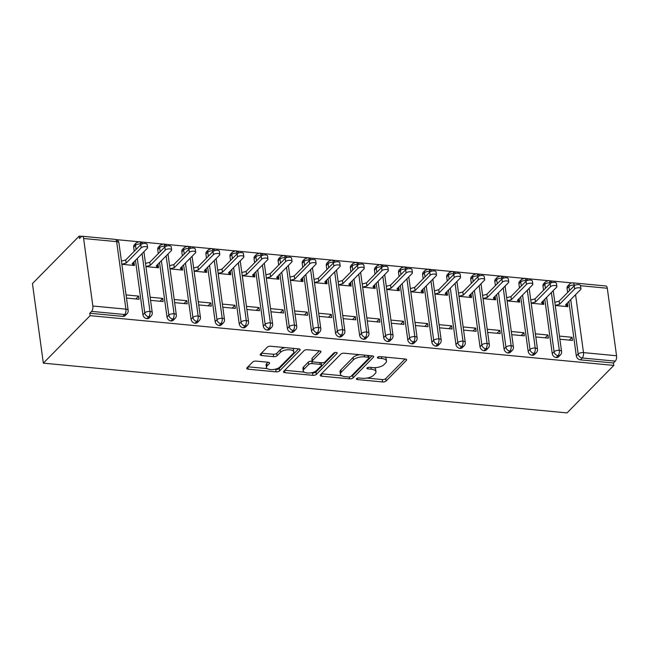 <?xml version="1.0" encoding="UTF-8"?>
<svg xmlns="http://www.w3.org/2000/svg" width="649" height="649" viewBox="0 0 649 649"><rect width="100%" height="100%" fill="white"/><g stroke="black" fill="none" stroke-linecap="round" stroke-linejoin="round"><path stroke-width="0.97" d="M356.585 378.618A1.85 0.787 172.2 0 0 356.415 379.024A1.85 0.787 172.2 0 0 357.453 379.576L382.561 381.961A2.637 1.128 172.2 0 0 386.058 381.044L406.404 360.373A2.637 1.128 172.2 0 0 406.655 359.789A2.637 1.128 172.2 0 0 405.171 359.002L380.063 356.617A1.85 0.787 172.2 0 0 377.613 357.266A1.85 0.787 172.2 0 0 377.434 357.672A1.85 0.787 172.2 0 0 378.481 358.224L381.726 358.532A8.445 3.594 172.2 0 1 386.479 361.063A8.445 3.594 172.2 0 1 385.676 362.929L383.973 364.649A8.445 3.594 172.2 0 1 372.794 367.602L369.549 367.293A1.85 0.787 172.2 0 0 367.099 367.942A1.85 0.787 172.2 0 0 366.928 368.348A1.85 0.787 172.2 0 0 367.967 368.9L371.212 369.208A8.445 3.594 172.2 0 1 375.966 371.739A8.445 3.594 172.2 0 1 375.163 373.605L373.467 375.325A8.445 3.594 172.2 0 1 362.28 378.278L359.035 377.969A1.85 0.787 172.2 0 0 356.585 378.618M256.168 361.104A2.637 1.128 172.2 0 0 252.68 362.028L246.969 367.829A2.637 1.128 172.2 0 0 246.717 368.413A2.637 1.128 172.2 0 0 248.202 369.2L276.093 371.853A2.637 1.128 172.2 0 0 279.581 370.928L299.935 350.257A2.637 1.128 172.2 0 0 300.187 349.681A2.637 1.128 172.2 0 0 298.702 348.886L270.811 346.242A2.637 1.128 172.2 0 0 267.315 347.158L260.419 354.167A2.637 1.128 172.2 0 0 260.168 354.752A2.637 1.128 172.2 0 0 261.652 355.538L273.586 356.674A2.637 1.128 172.2 0 0 277.082 355.749L280.506 352.277A7.058 3.01 172.2 0 1 288.172 349.754A7.058 3.01 172.2 0 1 293.819 351.92A7.058 3.01 172.2 0 1 293.145 353.478L279.751 367.083A7.058 3.01 172.2 0 1 272.077 369.606A7.058 3.01 172.2 0 1 266.431 367.439A7.058 3.01 172.2 0 1 267.104 365.882L269.343 363.61A2.637 1.128 172.2 0 0 269.595 363.026A2.637 1.128 172.2 0 0 268.11 362.239L256.168 361.104M613.808 365.411L567.048 412.902L43.345 363.148L90.106 315.657L613.808 365.411L613.475 363.002L615.317 361.128L582.275 357.988L580.425 359.862L613.475 363.002M320.468 374.806A2.637 1.128 172.2 0 0 320.217 375.39A2.637 1.128 172.2 0 0 321.701 376.185L349.592 378.829A2.637 1.128 172.2 0 0 353.088 377.905L373.435 357.242A2.637 1.128 172.2 0 0 373.686 356.658A2.637 1.128 172.2 0 0 372.202 355.871L344.311 353.218A2.637 1.128 172.2 0 0 340.822 354.143L320.468 374.806M312.842 375.341L284.952 372.688A2.637 1.128 172.2 0 1 283.467 371.901A2.637 1.128 172.2 0 1 283.718 371.317L304.065 350.655A2.637 1.128 172.2 0 1 307.561 349.73L319.495 350.866A2.637 1.128 172.2 0 1 320.979 351.653A2.637 1.128 172.2 0 1 320.728 352.237L312.477 360.617A2.637 1.128 172.2 0 0 312.226 361.201A2.637 1.128 172.2 0 0 313.71 361.988L321.628 362.742A2.637 1.128 172.2 0 0 325.125 361.817L333.716 353.097A1.85 0.787 172.2 0 1 335.72 352.431A1.85 0.787 172.2 0 1 337.196 352.999A1.85 0.787 172.2 0 1 337.026 353.405L316.339 374.416A2.637 1.128 172.2 0 1 312.842 375.341L312.51 372.932L311.212 372.802M83.607 238.499L92.848 306.012L125.898 309.151L116.65 241.639L83.607 238.499A4.032 1.76 -84.6 0 0 82.261 236.244A4.032 1.76 -84.6 0 0 81.385 236.642L79.535 238.508L79.21 236.098L32.45 283.589L43.345 363.148M575.566 294.695L583.5 352.618L616.55 355.757L607.302 288.253L580.547 285.714M616.55 355.757A4.032 1.76 95.4 0 1 615.317 361.128M575.176 285.203L574.26 285.114A4.032 1.76 95.4 0 0 572.913 282.85L605.955 285.99A4.032 1.76 95.4 0 1 607.302 288.253M79.21 236.098L81.774 236.341M116.374 239.627L138.399 241.72M140.452 241.915L162.477 244.008M164.53 244.202L186.555 246.296M188.608 246.49L210.633 248.583M212.685 248.778L234.711 250.871M236.763 251.066L258.789 253.159M260.841 253.353L282.867 255.446M284.919 255.641L306.945 257.734M308.997 257.929L331.022 260.022M333.075 260.217L355.1 262.31M357.153 262.504L379.178 264.597M381.231 264.792L403.256 266.885M405.309 267.08L427.334 269.173M429.387 269.367L451.412 271.46M453.464 271.655L475.49 273.748M477.542 273.943L499.568 276.036M501.62 276.231L523.646 278.324M525.698 278.518L547.724 280.611M549.776 280.806L571.81 282.899M90.106 315.657L89.773 313.248L91.623 311.382A4.032 1.76 -84.6 0 0 92.848 306.012M555.268 305.476L567.851 306.677L567.429 303.537L566.796 304.178M569.262 340.125L572.045 337.293L572.475 340.425L559.892 339.232M572.045 337.293L559.462 336.101M567.429 303.537L566.91 303.489M89.773 313.248L122.823 316.387L124.665 314.522L91.623 311.382M118.921 242.848A4.032 4.032 0 0 0 115.303 239.384A4.032 1.76 -84.6 0 1 116.65 241.639A4.032 1.72 172.2 0 1 118.921 242.848L128.169 310.352A4.032 1.72 172.2 0 0 125.898 309.151A4.032 1.76 -84.6 0 1 124.665 314.522A4.032 3.196 -135.4 0 0 127.042 313.735L125.2 315.601A4.032 3.196 -135.4 0 1 122.823 316.387M580.425 359.862A4.032 3.196 -135.4 0 1 576.32 355.903L568.865 301.501M567.632 292.496L567.072 288.399A4.032 3.196 -135.4 0 1 567.81 285.909L569.652 284.035A4.032 3.196 44.6 0 0 568.913 286.525L567.072 288.399M146.901 318.675L148.743 316.809A4.032 3.196 -135.4 0 0 151.12 316.022L149.278 317.888A4.032 3.196 -135.4 0 1 146.901 318.675A4.032 3.196 -135.4 0 1 142.918 314.733L135.463 260.33M134.229 251.325L133.67 247.22A4.032 3.196 -135.4 0 1 134.408 244.73L136.249 242.864A4.032 3.196 44.6 0 0 135.511 245.346L133.67 247.22M121.858 264.305L134.448 265.498L134.018 262.366L133.499 262.318M126.482 298.061L139.073 299.254L138.643 296.122L126.052 294.922M170.979 320.963L172.821 319.097A4.032 3.196 -135.4 0 0 175.198 318.31L173.356 320.176A4.032 3.196 -135.4 0 1 170.979 320.963A4.032 3.196 -135.4 0 1 166.996 317.02L159.54 262.61M158.307 253.613L157.748 249.508A4.032 3.196 -135.4 0 1 158.486 247.018L160.327 245.152A4.032 3.196 44.6 0 0 159.589 247.634L157.748 249.508M145.936 266.593L158.526 267.786L158.096 264.654L157.577 264.605M150.56 300.349L163.15 301.542L162.721 298.41L150.13 297.21M195.057 323.251L196.898 321.385A4.032 3.196 -135.4 0 0 199.275 320.598L197.434 322.464A4.032 3.196 -135.4 0 1 195.057 323.251A4.032 3.196 -135.4 0 1 191.074 319.308L183.618 264.897M182.385 255.901L181.825 251.796A4.032 3.196 -135.4 0 1 182.564 249.305L184.405 247.439A4.032 3.196 44.6 0 0 183.667 249.922L181.825 251.796M170.014 268.881L182.604 270.073L182.174 266.942L181.655 266.893M174.638 302.637L187.228 303.829L186.798 300.698L174.208 299.497M219.135 325.538L220.976 323.664A4.032 3.196 -135.4 0 0 223.361 322.886L221.512 324.751A4.032 3.196 -135.4 0 1 219.135 325.538A4.032 3.196 -135.4 0 1 215.152 321.596L207.696 267.185M206.463 258.188L205.903 254.083A4.032 3.196 -135.4 0 1 206.642 251.593L208.483 249.727A4.032 3.196 44.6 0 0 207.745 252.21L205.903 254.083M194.092 271.168L206.682 272.361L206.252 269.23L205.733 269.181M198.716 304.916L211.306 306.117L210.876 302.986L198.286 301.785M243.213 327.826L245.054 325.952A4.032 3.196 -135.4 0 0 247.439 325.173L245.59 327.039A4.032 3.196 -135.4 0 1 243.213 327.826A4.032 3.196 -135.4 0 1 239.23 323.883L231.774 269.473M230.541 260.476L229.981 256.371A4.032 3.196 -135.4 0 1 230.719 253.881L232.561 252.015A4.032 3.196 44.6 0 0 231.823 254.497L229.981 256.371M218.169 273.456L230.76 274.649L230.33 271.517L229.811 271.469M222.794 307.204L235.384 308.405L234.954 305.273L222.364 304.073M267.291 330.114L269.132 328.24A4.032 3.196 -135.4 0 0 271.517 327.461L269.668 329.327A4.032 3.196 -135.4 0 1 267.291 330.114A4.032 3.196 -135.4 0 1 263.307 326.171L255.852 271.761M254.619 262.764L254.059 258.659A4.032 3.196 -135.4 0 1 254.797 256.168L256.639 254.303A4.032 3.196 44.6 0 0 255.901 256.785L254.059 258.659M242.247 275.744L254.838 276.936L254.408 273.805L253.889 273.756M246.871 309.492L259.462 310.693L259.032 307.553L246.442 306.36M291.369 332.402L293.21 330.528A4.032 3.196 -135.4 0 0 295.595 329.749L293.746 331.615A4.032 3.196 -135.4 0 1 291.369 332.402A4.032 3.196 -135.4 0 1 287.385 328.459L279.93 274.048M278.697 265.052L278.137 260.947A4.032 3.196 -135.4 0 1 278.875 258.456L280.717 256.59A4.032 3.196 44.6 0 0 279.979 259.073L278.137 260.947M266.325 278.032L278.916 279.224L278.486 276.093L277.967 276.044M270.949 311.78L283.54 312.98L283.11 309.841L270.519 308.648M315.446 334.689L317.288 332.815A4.032 3.196 -135.4 0 0 319.673 332.028L317.823 333.902A4.032 3.196 -135.4 0 1 315.446 334.689A4.032 3.196 -135.4 0 1 311.463 330.747L304.008 276.336M302.775 267.331L302.215 263.234A4.032 3.196 -135.4 0 1 302.953 260.744L304.795 258.878A4.032 3.196 44.6 0 0 304.057 261.36L302.215 263.234M290.403 280.319L302.994 281.512L302.564 278.38L302.045 278.332M295.027 314.067L307.618 315.268L307.188 312.128L294.597 310.936M339.524 336.977L341.366 335.103A4.032 3.196 -135.4 0 0 343.751 334.316L341.909 336.19A4.032 3.196 -135.4 0 1 339.524 336.977A4.032 3.196 -135.4 0 1 335.541 333.034L328.086 278.624M326.853 269.619L326.293 265.522A4.032 3.196 -135.4 0 1 327.031 263.032L328.873 261.166A4.032 3.196 44.6 0 0 328.134 263.648L326.293 265.522M314.481 282.607L327.072 283.8L326.642 280.668L326.123 280.619M319.105 316.355L331.696 317.556L331.266 314.416L318.675 313.224M363.602 339.265L365.444 337.391A4.032 3.196 -135.4 0 0 367.829 336.604L365.987 338.478A4.032 3.196 -135.4 0 1 363.602 339.265A4.032 3.196 -135.4 0 1 359.619 335.322L352.164 280.912M350.931 271.907L350.371 267.81A4.032 3.196 -135.4 0 1 351.109 265.319L352.951 263.445A4.032 3.196 44.6 0 0 352.212 265.936L350.371 267.81M338.559 284.895L351.15 286.087L350.72 282.956L350.209 282.907M343.183 318.643L355.774 319.843L355.344 316.704L342.753 315.511M387.68 341.552L389.522 339.678A4.032 3.196 -135.4 0 0 391.907 338.892L390.065 340.766A4.032 3.196 -135.4 0 1 387.68 341.552A4.032 3.196 -135.4 0 1 383.697 337.61L376.242 283.199M375.008 274.194L374.449 270.098A4.032 3.196 -135.4 0 1 375.187 267.607L377.028 265.733A4.032 3.196 44.6 0 0 376.29 268.224L374.449 270.098M362.637 287.183L375.227 288.375L374.798 285.244L374.286 285.195M367.261 320.931L379.852 322.131L379.422 318.992L366.831 317.799M411.758 343.84L413.6 341.966A4.032 3.196 -135.4 0 0 415.985 341.179L414.143 343.053A4.032 3.196 -135.4 0 1 411.758 343.84A4.032 3.196 -135.4 0 1 407.775 339.889L400.319 285.487M399.086 276.482L398.527 272.385A4.032 3.196 -135.4 0 1 399.265 269.895L401.106 268.021A4.032 3.196 44.6 0 0 400.368 270.511L398.527 272.385M386.715 289.47L399.305 290.663L398.875 287.531L398.364 287.483M391.339 323.218L403.929 324.419L403.5 321.279L390.909 320.087M435.836 346.128L437.677 344.254A4.032 3.196 -135.4 0 0 440.063 343.467L438.221 345.341A4.032 3.196 -135.4 0 1 435.836 346.128A4.032 3.196 -135.4 0 1 431.853 342.177L424.397 287.775M423.164 278.77L422.604 274.673A4.032 3.196 -135.4 0 1 423.343 272.182L425.184 270.308A4.032 3.196 44.6 0 0 424.446 272.799L422.604 274.673M410.801 291.758L423.383 292.95L422.953 289.819L422.442 289.77M415.417 325.506L428.007 326.707L427.577 323.567L414.995 322.375M459.914 348.416L461.764 346.542A4.032 3.196 -135.4 0 0 464.14 345.755L462.299 347.629A4.032 3.196 -135.4 0 1 459.914 348.416A4.032 3.196 -135.4 0 1 455.931 344.465L448.475 290.062M447.242 281.058L446.682 276.961A4.032 3.196 -135.4 0 1 447.421 274.47L449.262 272.596A4.032 3.196 44.6 0 0 448.524 275.087L446.682 276.961M434.879 294.046L447.461 295.238L447.031 292.107L446.52 292.058M439.495 327.794L452.085 328.994L451.655 325.855L439.073 324.662M483.992 350.703L485.841 348.829A4.032 3.196 -135.4 0 0 488.218 348.042L486.377 349.916A4.032 3.196 -135.4 0 1 483.992 350.703A4.032 3.196 -135.4 0 1 480.009 346.753L472.553 292.35M471.32 283.345L470.76 279.248A4.032 3.196 -135.4 0 1 471.499 276.758L473.34 274.884A4.032 3.196 44.6 0 0 472.602 277.374L470.76 279.248M458.957 296.325L471.539 297.526L471.109 294.395L470.598 294.338M463.573 330.081L476.163 331.282L475.733 328.143L463.151 326.95M508.07 352.991L509.919 351.117A4.032 3.196 -135.4 0 0 512.296 350.33L510.455 352.204A4.032 3.196 -135.4 0 1 508.07 352.991A4.032 3.196 -135.4 0 1 504.086 349.04L496.631 294.638M495.398 285.633L494.838 281.536A4.032 3.196 -135.4 0 1 495.576 279.046L497.418 277.172A4.032 3.196 44.6 0 0 496.68 279.662L494.838 281.536M483.034 298.613L495.617 299.814L495.187 296.682L494.676 296.625M487.659 332.369L500.241 333.57L499.811 330.43L487.229 329.238M532.148 355.279L533.997 353.405A4.032 3.196 -135.4 0 0 536.374 352.618L534.533 354.492A4.032 3.196 -135.4 0 1 532.148 355.279A4.032 3.196 -135.4 0 1 528.164 351.328L520.709 296.926M519.476 287.921L518.916 283.824A4.032 3.196 -135.4 0 1 519.654 281.333L521.496 279.459A4.032 3.196 44.6 0 0 520.758 281.95L518.916 283.824M507.112 300.901L519.695 302.101L519.265 298.962L518.754 298.913M511.736 334.657L524.319 335.849L523.889 332.718L511.307 331.525M556.225 357.567L558.075 355.693A4.032 3.196 -135.4 0 0 560.452 354.906L558.611 356.78A4.032 3.196 -135.4 0 1 556.225 357.567A4.032 3.196 -135.4 0 1 552.242 353.616L544.787 299.213M543.554 290.208L542.994 286.104A4.032 3.196 -135.4 0 1 543.732 283.621L545.574 281.747A4.032 3.196 44.6 0 0 544.836 284.238L542.994 286.104M531.19 303.188L543.773 304.389L543.351 301.25L542.832 301.201M535.814 336.945L548.397 338.137L547.967 335.006L535.384 333.813M550.149 283.516L550.06 282.818A4.032 1.76 -84.6 0 0 548.713 280.555A4.032 1.76 -84.6 0 0 548.681 280.555L545.574 281.747M552.242 353.616L554.084 351.75A4.032 3.196 -135.4 0 0 558.075 355.693A4.032 1.76 -84.6 0 0 559.308 350.322L551.382 292.512M543.351 301.25L542.718 301.89M547.967 335.006L545.184 337.837M519.265 298.962L518.64 299.603M523.889 332.718L521.106 335.549M495.187 296.682L494.562 297.315M499.811 330.43L497.029 333.262M471.109 294.395L470.484 295.027M475.733 328.143L472.951 330.974M447.031 292.107L446.407 292.74M451.655 325.855L448.873 328.686M422.953 289.819L422.329 290.452M427.577 323.567L424.795 326.398M398.875 287.531L398.251 288.164M403.5 321.279L400.717 324.111M374.798 285.244L374.173 285.876M379.422 318.992L376.639 321.823M350.72 282.956L350.095 283.589M355.344 316.704L352.561 319.535M326.642 280.668L326.017 281.301M331.266 314.416L328.483 317.247M302.564 278.38L301.939 279.013M307.188 312.128L304.405 314.96M278.486 276.093L277.861 276.725M283.11 309.841L280.327 312.672M254.408 273.805L253.783 274.438M259.032 307.553L256.25 310.384M230.33 271.517L229.705 272.15M234.954 305.273L232.172 308.097M206.252 269.23L205.628 269.862M210.876 302.986L208.094 305.809M182.174 266.942L181.55 267.575M186.798 300.698L184.016 303.521M158.096 264.654L157.472 265.287M162.721 298.41L159.938 301.233M134.018 262.366L133.394 262.999M138.643 296.122L135.86 298.946M526.071 281.228L525.982 280.53A4.032 1.76 -84.6 0 0 524.635 278.267A4.032 1.76 -84.6 0 0 524.603 278.267L521.496 279.459M528.164 351.328L530.006 349.462A4.032 3.196 -135.4 0 0 533.997 353.405A4.032 1.76 -84.6 0 0 535.222 348.034L527.304 290.225M501.993 278.94L501.904 278.243A4.032 1.76 -84.6 0 0 500.557 275.979A4.032 1.76 -84.6 0 0 500.525 275.979A4.032 4.032 0 0 1 503.713 278.056M504.086 349.04L505.928 347.174A4.032 3.196 -135.4 0 0 509.919 351.117A4.032 1.76 -84.6 0 0 511.144 345.747L503.226 287.937M477.915 276.652L477.826 275.955A4.032 1.76 -84.6 0 0 476.48 273.691A4.032 1.76 -84.6 0 0 476.447 273.691L473.34 274.884M480.009 346.753L481.85 344.887A4.032 3.196 -135.4 0 0 485.841 348.829A4.032 1.76 -84.6 0 0 487.066 343.459L479.149 285.649M453.838 274.365L453.748 273.667A4.032 1.76 -84.6 0 0 452.402 271.404A4.032 1.76 -84.6 0 0 452.369 271.404L449.262 272.596M455.931 344.465L457.772 342.599A4.032 3.196 -135.4 0 0 461.764 346.542A4.032 1.76 -84.6 0 0 462.988 341.171L455.071 283.362M429.76 272.077L429.67 271.379A4.032 1.76 -84.6 0 0 428.324 269.116A4.032 1.76 -84.6 0 0 428.291 269.116L425.184 270.308M431.853 342.177L433.694 340.311A4.032 3.196 -135.4 0 0 437.677 344.254A4.032 1.76 -84.6 0 0 438.911 338.883L430.993 281.074M405.682 269.789L405.584 269.092A4.032 1.76 -84.6 0 0 404.246 266.828A4.032 1.76 -84.6 0 0 404.213 266.828L401.106 268.021M407.775 339.889L409.616 338.024A4.032 3.196 -135.4 0 0 413.6 341.966A4.032 1.76 -84.6 0 0 414.833 336.596L406.915 278.786M381.604 267.502L381.507 266.804A4.032 1.76 -84.6 0 0 380.168 264.541A4.032 1.76 -84.6 0 0 380.136 264.541A4.032 4.032 0 0 1 383.324 266.625M383.697 337.61L385.538 335.736A4.032 3.196 -135.4 0 0 389.522 339.678A4.032 1.76 -84.6 0 0 390.755 334.308L382.837 276.506M357.526 265.214L357.429 264.516A4.032 1.76 -84.6 0 0 356.09 262.253A4.032 1.76 -84.6 0 0 356.058 262.253L352.951 263.445M359.619 335.322L361.461 333.448A4.032 3.196 -135.4 0 0 365.444 337.391A4.032 1.76 -84.6 0 0 366.677 332.02L358.759 274.219M333.448 262.926L333.351 262.228A4.032 1.76 -84.6 0 0 332.004 259.965A4.032 1.76 -84.6 0 0 331.98 259.965L328.873 261.166M335.541 333.034L337.383 331.16A4.032 3.196 -135.4 0 0 341.366 335.103A4.032 1.76 -84.6 0 0 342.599 329.733L334.681 271.931M309.37 260.638L309.273 259.941A4.032 1.76 -84.6 0 0 307.926 257.677A4.032 1.76 -84.6 0 0 307.902 257.677A4.032 4.032 0 0 1 311.09 259.762M311.463 330.747L313.305 328.873A4.032 3.196 -135.4 0 0 317.288 332.815A4.032 1.76 -84.6 0 0 318.521 327.445L310.603 269.643M285.292 258.351L285.195 257.653A4.032 1.76 -84.6 0 0 283.848 255.39A4.032 1.76 -84.6 0 0 283.824 255.39L280.717 256.59M287.385 328.459L289.227 326.585A4.032 3.196 -135.4 0 0 293.21 330.528A4.032 1.76 -84.6 0 0 294.443 325.157L286.525 267.356M261.214 256.063L261.117 255.365A4.032 1.76 -84.6 0 0 259.77 253.102A4.032 1.76 -84.6 0 0 259.746 253.102A4.032 4.032 0 0 1 262.934 255.187M263.307 326.171L265.149 324.297A4.032 3.196 -135.4 0 0 269.132 328.24A4.032 1.76 -84.6 0 0 270.365 322.869L262.447 265.068M237.136 253.775L237.039 253.078A4.032 1.76 -84.6 0 0 235.692 250.814A4.032 1.76 -84.6 0 0 235.668 250.814L232.561 252.015M239.23 323.883L241.071 322.009A4.032 3.196 -135.4 0 0 245.054 325.952A4.032 1.76 -84.6 0 0 246.287 320.582L238.37 262.78M213.059 251.488L212.961 250.79A4.032 1.76 -84.6 0 0 211.615 248.526A4.032 1.76 -84.6 0 0 211.59 248.526L208.483 249.727M215.152 321.596L216.993 319.722A4.032 3.196 -135.4 0 0 220.976 323.664A4.032 1.76 -84.6 0 0 222.209 318.294L214.292 260.492M188.981 249.2L188.883 248.502A4.032 1.76 -84.6 0 0 187.537 246.239A4.032 1.76 -84.6 0 0 187.512 246.239A4.032 4.032 0 0 1 190.701 248.324M191.074 319.308L192.915 317.434A4.032 3.196 -135.4 0 0 196.898 321.385A4.032 1.76 -84.6 0 0 198.132 316.006L190.214 258.205M164.903 246.912L164.805 246.214A4.032 1.76 -84.6 0 0 163.459 243.951A4.032 1.76 -84.6 0 0 163.434 243.951L160.327 245.152M166.996 317.02L168.837 315.146A4.032 3.196 -135.4 0 0 172.821 319.097A4.032 1.76 -84.6 0 0 174.054 313.727L166.136 255.917M140.825 244.624L140.728 243.927A4.032 1.76 -84.6 0 0 139.381 241.663A4.032 1.76 -84.6 0 0 139.357 241.663A4.032 4.032 0 0 1 142.545 243.748M142.918 314.733L144.759 312.859A4.032 3.196 -135.4 0 0 148.743 316.809A4.032 1.76 -84.6 0 0 149.976 311.439L142.058 253.629M375.966 371.739L375.633 369.33A8.445 3.594 172.2 0 0 374.222 367.675M386.479 361.063L386.147 358.646A8.445 3.594 172.2 0 0 384.881 357.072M366.888 378.091L382.229 379.551A2.637 1.128 172.2 0 0 385.725 378.627L405.065 358.994M351.06 376.29A2.637 1.128 172.2 0 0 352.756 375.495L372.088 355.863M321.482 373.783L341.666 375.698M348.578 376.98A1.85 0.787 172.2 0 0 351.02 376.331L368.883 358.191A1.85 0.787 172.2 0 0 369.062 357.786A1.85 0.787 172.2 0 0 368.015 357.234L364.592 356.901A8.445 3.594 172.2 0 0 353.413 359.862L341.204 372.258A8.445 3.594 172.2 0 0 340.392 374.124A8.445 3.594 172.2 0 0 345.146 376.655L348.578 376.98M359.66 354.678A8.445 3.594 172.2 0 0 353.08 357.453L353.413 359.862M340.392 374.124L340.068 371.715A8.445 3.594 172.2 0 1 340.871 369.849L353.08 357.453M304.227 372.145L284.733 370.287M319.389 350.849L312.145 358.207A2.637 1.128 172.2 0 0 311.893 358.792L312.226 361.201M335.233 352.472L316.006 372.007L316.339 374.416M303.91 369.313A7.058 3.01 172.2 0 0 303.237 370.871A7.058 3.01 172.2 0 0 308.883 373.037A7.058 3.01 172.2 0 0 316.558 370.514L321.279 365.72A2.637 1.128 172.2 0 0 321.531 365.136A2.637 1.128 172.2 0 0 320.046 364.349L312.128 363.594A2.637 1.128 172.2 0 0 308.632 364.519L303.91 369.313L303.586 366.904A7.058 3.01 172.2 0 0 302.913 368.462L303.237 370.871M321.198 362.726A2.637 1.128 172.2 0 0 321.198 362.702L321.531 365.136M303.586 366.904L308.307 362.11A2.637 1.128 172.2 0 1 311.796 361.185L312.234 361.225M312.51 372.932A2.637 1.128 172.2 0 0 316.006 372.007M266.431 367.439L266.106 365.03A7.058 3.01 172.2 0 1 266.78 363.472L267.996 362.231M293.819 351.92L293.494 349.503A7.058 3.01 172.2 0 0 292.626 348.31M285.292 347.613A7.058 3.01 172.2 0 0 280.173 349.868L280.506 352.277M261.433 353.137L273.261 354.257A2.637 1.128 172.2 0 0 276.75 353.34L280.173 349.868M274.632 369.33L275.76 369.435A2.637 1.128 172.2 0 0 279.257 368.51L298.589 348.878M247.983 366.799L267.299 368.632M574.633 288.967L574.203 285.828A3.359 1.428 -7.8 0 1 577.853 284.627A3.359 1.428 -7.8 0 1 580.539 285.657L580.969 288.797A3.359 1.428 172.2 0 0 578.283 287.767A3.359 1.428 172.2 0 0 574.633 288.967L559.543 304.284L555.26 305.419M566.731 303.675L567.129 306.604L565.563 304.86L580.652 289.535A3.359 1.428 172.2 0 0 580.969 288.797M574.203 285.828L559.114 301.152L554.83 302.288M559.114 301.152L559.543 304.284M550.555 286.68L550.125 283.54A3.359 1.428 -7.8 0 1 553.775 282.339A3.359 1.428 -7.8 0 1 556.461 283.37L556.891 286.509A3.359 1.428 172.2 0 0 554.205 285.479A3.359 1.428 172.2 0 0 550.555 286.68L535.466 301.996L531.182 303.132M542.653 301.387L543.051 304.316L541.485 302.572L556.574 287.247A3.359 1.428 172.2 0 0 556.891 286.509M550.125 283.54L535.036 298.864L530.752 300M535.036 298.864L535.466 301.996M526.477 284.392L526.047 281.252A3.359 1.428 -7.8 0 1 529.698 280.052A3.359 1.428 -7.8 0 1 532.383 281.082L532.813 284.221A3.359 1.428 172.2 0 0 530.128 283.191A3.359 1.428 172.2 0 0 526.477 284.392L511.388 299.708L507.104 300.844M518.575 299.1L518.973 302.028L517.407 300.284L532.496 284.96A3.359 1.428 172.2 0 0 532.813 284.221M526.047 281.252L510.958 296.577L506.674 297.713M510.958 296.577L511.388 299.708M502.391 282.104L501.969 278.965A3.359 1.428 -7.8 0 1 505.62 277.764A3.359 1.428 -7.8 0 1 508.305 278.794L508.735 281.934A3.359 1.428 172.2 0 0 506.05 280.903A3.359 1.428 172.2 0 0 502.391 282.104L487.31 297.42L483.026 298.556M494.497 296.812L494.895 299.741L493.329 297.996L508.418 282.672A3.359 1.428 172.2 0 0 508.735 281.934M501.969 278.965L486.88 294.289L482.596 295.425M486.88 294.289L487.31 297.42M478.313 279.816L477.891 276.677A3.359 1.428 -7.8 0 1 481.542 275.476A3.359 1.428 -7.8 0 1 484.227 276.506L484.657 279.646A3.359 1.428 172.2 0 0 481.972 278.616A3.359 1.428 172.2 0 0 478.313 279.816L463.232 295.133L458.948 296.269M470.42 294.524L470.817 297.453L469.251 295.709L484.332 280.384A3.359 1.428 172.2 0 0 484.657 279.646M477.891 276.677L462.802 292.001L458.519 293.137M462.802 292.001L463.232 295.133M454.235 277.529L453.813 274.389A3.359 1.428 -7.8 0 1 457.464 273.188A3.359 1.428 -7.8 0 1 460.149 274.219L460.579 277.358A3.359 1.428 172.2 0 0 457.894 276.328A3.359 1.428 172.2 0 0 454.235 277.529L439.154 292.853L434.871 293.981M446.342 292.237L446.739 295.165L445.173 293.421L460.255 278.096A3.359 1.428 172.2 0 0 460.579 277.358M453.813 274.389L438.724 289.714L434.441 290.849M438.724 289.714L439.154 292.853M430.157 275.241L429.727 272.109A3.359 1.428 -7.8 0 1 433.386 270.901A3.359 1.428 -7.8 0 1 436.071 271.939L436.501 275.071A3.359 1.428 172.2 0 0 433.816 274.04A3.359 1.428 172.2 0 0 430.157 275.241L415.076 290.565L410.785 291.693M422.264 289.949L422.661 292.886L421.096 291.133L436.177 275.809A3.359 1.428 172.2 0 0 436.501 275.071M429.727 272.109L414.646 287.426L410.363 288.562M414.646 287.426L415.076 290.565M406.079 272.953L405.649 269.822A3.359 1.428 -7.8 0 1 409.308 268.613A3.359 1.428 -7.8 0 1 411.993 269.651L412.423 272.783A3.359 1.428 172.2 0 0 409.738 271.753A3.359 1.428 172.2 0 0 406.079 272.953L390.998 288.278L386.707 289.405M398.186 287.661L398.583 290.598L397.018 288.846L412.099 273.521A3.359 1.428 172.2 0 0 412.423 272.783M405.649 269.822L390.568 285.138L386.285 286.274M390.568 285.138L390.998 288.278M382.001 270.665L381.571 267.534A3.359 1.428 -7.8 0 1 385.23 266.333A3.359 1.428 -7.8 0 1 387.915 267.364L388.345 270.495A3.359 1.428 172.2 0 0 385.66 269.465A3.359 1.428 172.2 0 0 382.001 270.665L366.92 285.99L362.629 287.118M374.108 285.373L374.505 288.31L372.94 286.558L388.021 271.233A3.359 1.428 172.2 0 0 388.345 270.495M381.571 267.534L366.49 282.85L362.207 283.986M366.49 282.85L366.92 285.99M357.923 268.378L357.494 265.246A3.359 1.428 -7.8 0 1 361.152 264.046A3.359 1.428 -7.8 0 1 363.838 265.076L364.267 268.207A3.359 1.428 172.2 0 0 361.582 267.177A3.359 1.428 172.2 0 0 357.923 268.378L342.842 283.702L338.551 284.83M350.03 283.086L350.428 286.022L348.862 284.27L363.943 268.946A3.359 1.428 172.2 0 0 364.267 268.207M357.494 265.246L342.412 280.563L338.121 281.698M342.412 280.563L342.842 283.702M333.846 266.09L333.416 262.959A3.359 1.428 -7.8 0 1 337.074 261.758A3.359 1.428 -7.8 0 1 339.76 262.788L340.19 265.92A3.359 1.428 172.2 0 0 337.504 264.889A3.359 1.428 172.2 0 0 333.846 266.09L318.764 281.415L314.473 282.542M325.952 280.798L326.35 283.735L324.784 281.982L339.865 266.658A3.359 1.428 172.2 0 0 340.19 265.92M333.416 262.959L318.334 278.275L314.043 279.411M318.334 278.275L318.764 281.415M309.768 263.802L309.338 260.671A3.359 1.428 -7.8 0 1 312.996 259.47A3.359 1.428 -7.8 0 1 315.682 260.5L316.112 263.632A3.359 1.428 172.2 0 0 313.426 262.602A3.359 1.428 172.2 0 0 309.768 263.802L294.687 279.127L290.395 280.254M301.874 278.51L302.272 281.447L300.706 279.695L315.787 264.378A3.359 1.428 172.2 0 0 316.112 263.632M309.338 260.671L294.257 275.987L289.965 277.123M294.257 275.987L294.687 279.127M285.69 261.515L285.26 258.383A3.359 1.428 -7.8 0 1 288.919 257.182A3.359 1.428 -7.8 0 1 291.604 258.213L292.034 261.344A3.359 1.428 172.2 0 0 289.349 260.314A3.359 1.428 172.2 0 0 285.69 261.515L270.609 276.839L266.317 277.967M277.796 276.223L278.194 279.159L276.628 277.407L291.709 262.091A3.359 1.428 172.2 0 0 292.034 261.344M285.26 258.383L270.179 273.7L265.887 274.835M270.179 273.7L270.609 276.839M261.612 259.227L261.182 256.095A3.359 1.428 -7.8 0 1 264.841 254.895A3.359 1.428 -7.8 0 1 267.526 255.925L267.956 259.056A3.359 1.428 172.2 0 0 265.263 258.026A3.359 1.428 172.2 0 0 261.612 259.227L246.531 274.551L242.239 275.679M253.718 273.935L254.116 276.872L252.55 275.119L267.631 259.803A3.359 1.428 172.2 0 0 267.956 259.056M261.182 256.095L246.101 271.412L241.809 272.548M246.101 271.412L246.531 274.551M237.534 256.939L237.104 253.808A3.359 1.428 -7.8 0 1 240.763 252.607A3.359 1.428 -7.8 0 1 243.448 253.637L243.878 256.769A3.359 1.428 172.2 0 0 241.185 255.738A3.359 1.428 172.2 0 0 237.534 256.939L222.445 272.264L218.161 273.391M229.632 271.647L230.038 274.584L228.464 272.831L243.553 257.515A3.359 1.428 172.2 0 0 243.878 256.769M237.104 253.808L222.023 269.124L217.731 270.26M222.023 269.124L222.445 272.264M213.456 254.651L213.026 251.52A3.359 1.428 -7.8 0 1 216.685 250.319A3.359 1.428 -7.8 0 1 219.37 251.35L219.8 254.481A3.359 1.428 172.2 0 0 217.107 253.451A3.359 1.428 172.2 0 0 213.456 254.651L198.367 269.976L194.083 271.104M205.555 269.359L205.96 272.296L204.386 270.544L219.476 255.227A3.359 1.428 172.2 0 0 219.8 254.481M213.026 251.52L197.945 266.844L193.653 267.972M197.945 266.844L198.367 269.976M189.378 252.364L188.948 249.232A3.359 1.428 -7.8 0 1 192.599 248.032A3.359 1.428 -7.8 0 1 195.292 249.062L195.722 252.193A3.359 1.428 172.2 0 0 193.029 251.163A3.359 1.428 172.2 0 0 189.378 252.364L174.289 267.688L170.006 268.824M181.477 267.072L181.882 270.008L180.308 268.256L195.398 252.94A3.359 1.428 172.2 0 0 195.722 252.193M188.948 249.232L173.867 264.557L169.576 265.684M173.867 264.557L174.289 267.688M165.3 250.076L164.87 246.944A3.359 1.428 -7.8 0 1 168.521 245.744A3.359 1.428 -7.8 0 1 171.214 246.774L171.644 249.906A3.359 1.428 172.2 0 0 168.951 248.875A3.359 1.428 172.2 0 0 165.3 250.076L150.211 265.4L145.928 266.536M157.399 264.784L157.804 267.721L156.231 265.968L171.32 250.652A3.359 1.428 172.2 0 0 171.644 249.906M164.87 246.944L149.781 262.269L145.498 263.397M149.781 262.269L150.211 265.4M141.222 247.788L140.792 244.657A3.359 1.428 -7.8 0 1 144.443 243.456A3.359 1.428 -7.8 0 1 147.136 244.486L147.566 247.618A3.359 1.428 172.2 0 0 144.873 246.588A3.359 1.428 172.2 0 0 141.222 247.788L126.133 263.113L121.85 264.248M133.321 262.496L133.726 265.433L132.153 263.681L147.242 248.364A3.359 1.428 172.2 0 0 147.566 247.618M140.792 244.657L125.703 259.981L121.42 261.109M125.703 259.981L126.133 263.113M357.266 378.213L357.453 379.576M378.294 356.861L378.481 358.224M367.78 367.537L367.967 368.9M569.481 290.622L568.913 286.525A4.032 1.72 172.2 0 1 574.26 285.114L574.333 285.706M576.32 355.903L578.162 354.029A4.032 1.72 172.2 0 1 583.5 352.618A4.032 1.76 95.4 0 1 582.275 357.988A4.032 3.196 -135.4 0 1 578.162 354.029L570.714 299.627M550.969 282.972A4.032 1.72 172.2 0 0 550.06 282.818A4.032 1.72 172.2 0 0 544.836 284.238L545.403 288.334M553.232 290.638L561.572 351.531A4.032 1.72 172.2 0 0 559.308 350.322A4.032 1.72 172.2 0 0 554.084 351.742L546.636 297.339M529.154 288.351L537.494 349.243A4.032 1.72 172.2 0 0 535.222 348.034A4.032 1.72 172.2 0 0 530.006 349.454L522.559 295.052M521.325 286.047L520.758 281.95A4.032 1.72 172.2 0 1 525.982 280.53A4.032 1.72 172.2 0 1 526.891 280.684M505.076 286.063L513.416 346.955A4.032 1.72 172.2 0 0 511.144 345.747A4.032 1.72 172.2 0 0 505.928 347.166L498.481 292.764M497.248 283.759L496.68 279.662A4.032 1.72 172.2 0 1 501.904 278.243A4.032 1.72 172.2 0 1 502.813 278.397M481.85 344.887L474.403 290.476M473.17 281.471L472.602 277.374A4.032 1.72 172.2 0 1 477.826 275.955A4.032 1.72 172.2 0 1 478.735 276.109M456.92 281.488L465.26 342.38A4.032 1.72 172.2 0 0 462.988 341.171A4.032 1.72 172.2 0 0 457.772 342.591L450.325 288.188M449.092 279.184L448.524 275.087A4.032 1.72 172.2 0 1 453.748 273.667A4.032 1.72 172.2 0 1 454.657 273.821M432.842 279.2L441.182 340.092A4.032 1.72 172.2 0 0 438.911 338.883A4.032 1.72 172.2 0 0 433.694 340.303L426.247 285.901M425.014 276.904L424.446 272.799A4.032 1.72 172.2 0 1 429.67 271.379A4.032 1.72 172.2 0 1 430.579 271.533M408.765 276.912L417.104 337.805A4.032 1.72 172.2 0 0 414.833 336.596A4.032 1.72 172.2 0 0 409.616 338.015L402.169 283.613M400.936 274.616L400.368 270.511A4.032 1.72 172.2 0 1 405.584 269.092A4.032 1.72 172.2 0 1 406.501 269.246M384.687 274.624L393.026 335.517A4.032 1.72 172.2 0 0 390.755 334.308A4.032 1.72 172.2 0 0 385.538 335.728L378.091 281.325M376.85 272.329L376.29 268.224A4.032 1.72 172.2 0 1 381.507 266.804A4.032 1.72 172.2 0 1 382.423 266.958M361.461 333.448L354.005 279.038M352.772 270.041L352.212 265.936A4.032 1.72 172.2 0 1 357.429 264.516A4.032 1.72 172.2 0 1 358.345 264.67M336.531 270.049L344.87 330.941A4.032 1.72 172.2 0 0 342.599 329.733A4.032 1.72 172.2 0 0 337.383 331.16L329.927 276.75M328.694 267.753L328.134 263.648A4.032 1.72 172.2 0 1 333.351 262.228A4.032 1.72 172.2 0 1 334.267 262.383M312.453 267.761L320.793 328.654A4.032 1.72 172.2 0 0 318.521 327.445A4.032 1.72 172.2 0 0 313.305 328.873L305.849 274.462M304.616 265.465L304.057 261.36A4.032 1.72 172.2 0 1 309.273 259.941A4.032 1.72 172.2 0 1 310.19 260.095M288.375 265.473L296.715 326.366A4.032 1.72 172.2 0 0 294.443 325.157A4.032 1.72 172.2 0 0 289.227 326.585L281.771 272.174M280.538 263.178L279.979 259.073A4.032 1.72 172.2 0 1 285.195 257.653A4.032 1.72 172.2 0 1 286.112 257.807M264.297 263.186L272.637 324.078A4.032 1.72 172.2 0 0 270.365 322.869A4.032 1.72 172.2 0 0 265.149 324.297L257.694 269.895M256.46 260.89L255.901 256.785A4.032 1.72 172.2 0 1 261.117 255.365A4.032 1.72 172.2 0 1 262.034 255.528M240.219 260.906L248.559 321.79A4.032 1.72 172.2 0 0 246.287 320.582A4.032 1.72 172.2 0 0 241.071 322.009L233.616 267.607M232.383 258.602L231.823 254.497A4.032 1.72 172.2 0 1 237.039 253.078A4.032 1.72 172.2 0 1 237.948 253.24M216.141 258.618L224.481 319.503A4.032 1.72 172.2 0 0 222.209 318.294A4.032 1.72 172.2 0 0 216.993 319.722L209.538 265.319M208.305 256.314L207.745 252.21A4.032 1.72 172.2 0 1 212.961 250.79A4.032 1.72 172.2 0 1 213.87 250.952M192.063 256.331L200.403 317.215A4.032 1.72 172.2 0 0 198.132 316.006A4.032 1.72 172.2 0 0 192.915 317.434L185.46 263.032M184.227 254.027L183.667 249.922A4.032 1.72 172.2 0 1 188.883 248.502A4.032 1.72 172.2 0 1 189.792 248.664M167.986 254.043L176.325 314.927A4.032 1.72 172.2 0 0 174.054 313.727A4.032 1.72 172.2 0 0 168.837 315.146L161.382 260.744M160.149 251.739L159.589 247.634A4.032 1.72 172.2 0 1 164.805 246.214A4.032 1.72 172.2 0 1 165.714 246.377M143.908 251.755L152.247 312.64A4.032 1.72 172.2 0 0 149.976 311.439A4.032 1.72 172.2 0 0 144.759 312.859L137.304 258.456M136.071 249.451L135.511 245.354A4.032 1.72 172.2 0 1 140.728 243.927A4.032 1.72 172.2 0 1 141.636 244.089M480.998 283.775L489.338 344.668A4.032 1.72 172.2 0 0 487.066 343.459A4.032 1.72 172.2 0 0 481.85 344.879M360.609 272.337L368.948 333.229A4.032 1.72 172.2 0 0 366.677 332.02A4.032 1.72 172.2 0 0 361.461 333.44M370.968 367.431L371.212 369.208M381.482 356.755L381.726 358.532M406.258 359.303L406.404 360.373M385.725 378.627L386.058 381.044M382.229 379.551L382.561 381.961M373.289 356.163L373.435 357.242M352.756 375.495L353.088 377.905M349.34 376.972L349.592 378.829M321.385 373.881L321.701 376.185M367.772 355.449L368.015 357.234M364.349 355.125L364.592 356.901M340.871 369.849L341.204 372.258M284.635 370.384L284.952 372.688M320.582 351.158L320.728 352.237M312.145 358.207L312.477 360.617M336.92 352.65L337.026 353.405M319.803 362.572L320.046 364.349M311.796 361.185L312.128 363.594M308.307 362.11L308.632 364.519M269.189 362.54L269.343 363.61M266.78 363.472L267.104 365.882M276.75 353.34L277.082 355.749M273.261 354.257L273.586 356.674M261.336 353.234L261.652 355.538M299.781 349.186L299.935 350.257M279.257 368.51L279.581 370.928M275.76 369.435L276.093 371.853M247.886 366.896L248.202 369.2M115.303 239.384L82.261 236.244M551.869 282.631A4.032 4.032 0 0 0 548.713 280.555M560.452 354.906A4.032 4.032 0 0 0 561.572 351.531M572.913 282.85A4.032 4.032 0 0 0 569.652 284.035M527.791 280.344A4.032 4.032 0 0 0 524.635 278.267M536.374 352.618A4.032 4.032 0 0 0 537.494 349.243M512.296 350.33A4.032 4.032 0 0 0 513.416 346.955M479.635 275.776A4.032 4.032 0 0 0 476.48 273.691M488.218 348.042A4.032 4.032 0 0 0 489.338 344.668M497.418 277.172L500.525 275.979M455.557 273.489A4.032 4.032 0 0 0 452.402 271.404M464.14 345.755A4.032 4.032 0 0 0 465.26 342.38M431.48 271.201A4.032 4.032 0 0 0 428.324 269.116M440.063 343.467A4.032 4.032 0 0 0 441.182 340.092M407.402 268.913A4.032 4.032 0 0 0 404.246 266.828M415.985 341.179A4.032 4.032 0 0 0 417.104 337.805M391.907 338.892A4.032 4.032 0 0 0 393.026 335.517M359.246 264.338A4.032 4.032 0 0 0 356.09 262.253M367.829 336.604A4.032 4.032 0 0 0 368.948 333.229M377.028 265.733L380.136 264.541M335.168 262.05A4.032 4.032 0 0 0 332.004 259.965M343.751 334.316A4.032 4.032 0 0 0 344.87 330.941M319.673 332.028A4.032 4.032 0 0 0 320.793 328.654M287.012 257.475A4.032 4.032 0 0 0 283.848 255.39M295.595 329.749A4.032 4.032 0 0 0 296.715 326.366M304.795 258.878L307.902 257.677M271.517 327.461A4.032 4.032 0 0 0 272.637 324.078M238.856 252.899A4.032 4.032 0 0 0 235.692 250.814M247.439 325.173A4.032 4.032 0 0 0 248.559 321.79M256.639 254.303L259.746 253.102M214.778 250.611A4.032 4.032 0 0 0 211.615 248.526M223.361 322.886A4.032 4.032 0 0 0 224.481 319.503M199.275 320.598A4.032 4.032 0 0 0 200.403 317.215M166.623 246.036A4.032 4.032 0 0 0 163.459 243.951M175.198 318.31A4.032 4.032 0 0 0 176.325 314.927M184.405 247.439L187.512 246.239M151.12 316.022A4.032 4.032 0 0 0 152.247 312.64M127.042 313.735A4.032 4.032 0 0 0 128.169 310.352M136.249 242.864L139.357 241.663M368.754 355.547L369.062 357.786"/></g></svg>

